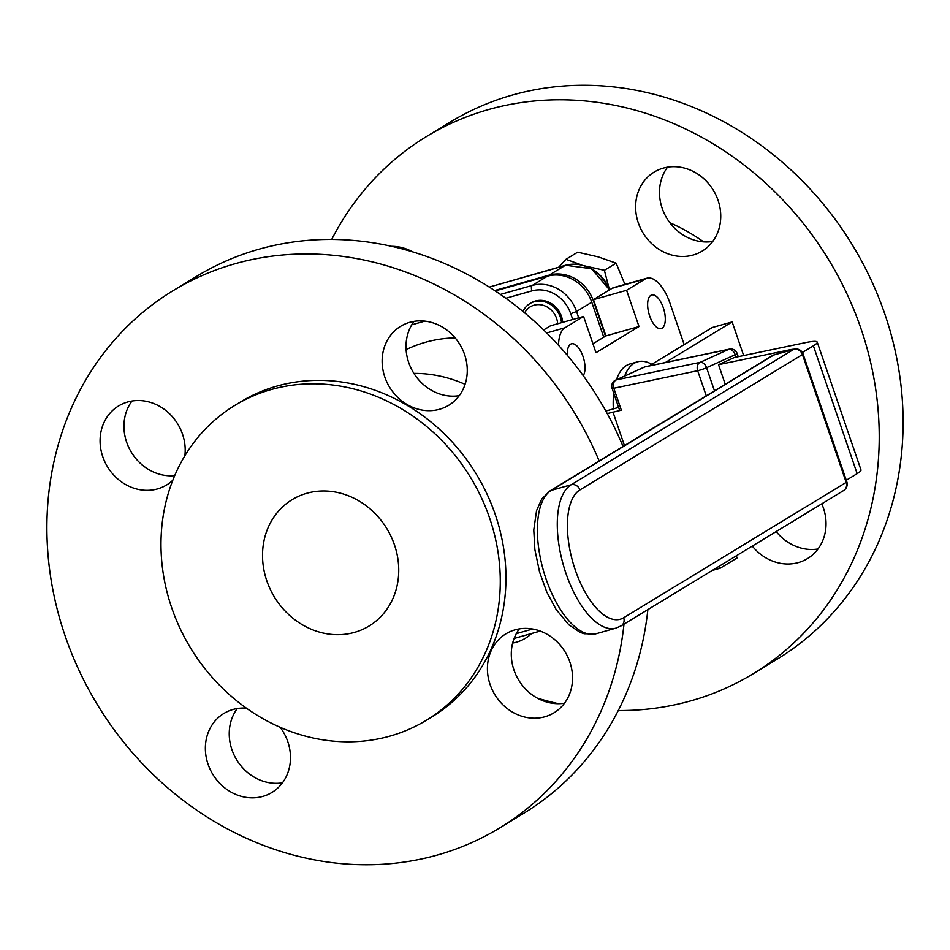 <?xml version="1.0" encoding="UTF-8"?>
<svg xmlns="http://www.w3.org/2000/svg" width="950" height="950" viewBox="0 0 950 950"><rect width="100%" height="100%" fill="white"/><g stroke="black" fill="none" stroke-linecap="round" stroke-linejoin="round"><path stroke-width="1.43" d="M846.296 480.237L857.149 473.634L813.39 345.824A46.158 5.071 -18.9 0 0 817.238 342.119A46.158 5.071 -18.9 0 0 805.22 342.689L734.374 357.509L718.544 364.693L789.391 349.873A23.073 2.529 161.1 0 1 794.153 349.22M802.382 352.521L813.39 345.824M817.238 342.119L860.997 469.929A46.158 5.071 161.1 0 1 857.149 473.634M718.544 364.693L725.254 384.287M719.494 566.034L720.231 568.195L737.093 557.947L736.357 555.774M665.416 362.52L732.153 321.931L743.66 355.561M651.831 364.301A71.618 31.766 74.2 0 0 637.628 361.808A71.618 31.766 74.2 0 0 624.708 375.998M637.628 361.808L629.981 363.969A71.618 31.766 74.2 0 0 616.491 379.727M613.712 393.062A71.618 31.766 74.2 0 0 613.344 408.916M663.278 307.646A17.456 7.742 74.2 0 0 651.724 294.999A17.456 7.742 74.2 0 0 649.658 315.934A17.456 7.742 74.2 0 0 661.212 328.593A17.456 7.742 74.2 0 0 663.278 307.646M583.229 375.654A17.456 7.742 74.2 0 0 583.015 356.476A17.456 7.742 74.2 0 0 571.461 343.817A17.456 7.742 74.2 0 0 567.447 355.49M684.178 344.624L670.094 303.501A34.913 15.485 74.2 0 0 646.986 278.196A34.913 15.485 74.2 0 0 645.228 278.967L626.596 290.296L639.018 326.562L596.006 352.723L583.585 316.457L564.965 327.786A34.913 15.485 74.2 0 0 558.541 345.337M583.585 316.457L550.501 325.803L543.649 329.971M646.986 278.196L613.89 287.541A34.913 15.485 74.2 0 0 612.133 288.313L593.501 299.642L605.922 335.908L592.954 343.793M455.145 337.891A143.355 127.514 -121.3 0 0 425.374 342.309A143.355 127.514 -121.3 0 0 406.113 349.659M522.951 311.481A21.992 19.57 58.7 0 1 529.898 303.62L531.062 302.908A21.992 19.57 58.7 0 1 561.462 316.35A21.992 19.57 58.7 0 1 562.685 322.359M529.898 303.62A21.992 19.57 58.7 0 1 534.256 301.72A21.992 19.57 58.7 0 1 560.31 317.051A21.992 19.57 58.7 0 1 561.509 322.691M557.674 323.772A19.036 16.934 -121.3 0 0 534.054 305.211A19.036 16.934 -121.3 0 0 524.649 312.883M603.761 337.226L591.779 302.231A37.394 33.262 -121.3 0 0 547.485 276.177L495.211 290.938M605.494 336.169L593.513 301.186A37.394 33.262 -121.3 0 0 549.219 275.132L494.617 290.546M549.219 275.132L565.286 265.359L489.262 287.09L550.501 269.764A4.619 2.054 74.2 0 0 550.264 269.871M558.612 267.33L565.939 259.338L581.103 264.777M624.946 284.418L616.134 263.162L598.191 256.892L577.695 252.189L565.939 259.338M586.162 266.238L604.378 270.311L609.389 289.429M616.134 263.162L604.378 270.311M609.116 290.142A37.394 33.262 -121.3 0 0 565.286 265.359A4.619 2.054 -105.8 0 1 565.523 265.252L591.553 268.731L609.544 289.881A36.658 32.609 -121.3 0 0 583.882 265.608M593.501 299.642L626.596 290.296M605.922 335.908L639.018 326.562M459.242 395.675A46.229 41.123 58.7 0 1 413.44 372.637A46.229 41.123 58.7 0 1 414.046 321.373M174.705 475.641A46.229 41.123 58.7 0 1 130.684 451.096A46.229 41.123 58.7 0 1 131.991 401.019M282.471 782.824A46.229 41.123 58.7 0 1 236.669 759.786A46.229 41.123 58.7 0 1 237.274 708.522M564.526 703.178A46.229 41.123 58.7 0 1 518.724 680.141A46.229 41.123 58.7 0 1 519.329 628.876M599.189 460.976A314.367 279.644 -121.3 0 0 235.101 263.732A314.367 279.644 -121.3 0 0 172.936 290.783A314.367 279.644 -121.3 0 0 79.396 671.127A314.367 279.644 -121.3 0 0 437.534 854.988A314.367 279.644 -121.3 0 0 499.7 827.937L523.569 813.414A314.367 279.644 -121.3 0 0 647.876 609.591M623.057 446.452A314.367 279.644 -121.3 0 0 258.982 249.209A314.367 279.644 -121.3 0 0 196.816 276.26L172.936 290.783M409.818 322.311A46.229 41.123 -121.3 0 0 400.686 326.289A46.229 41.123 -121.3 0 0 386.923 382.221A46.229 41.123 -121.3 0 0 439.589 409.26A46.229 41.123 -121.3 0 0 448.733 405.282A46.229 41.123 -121.3 0 0 462.496 349.351A46.229 41.123 -121.3 0 0 409.818 322.311M184.858 455.81A46.229 41.123 -121.3 0 0 127.763 401.957A46.229 41.123 -121.3 0 0 118.619 405.935A46.229 41.123 -121.3 0 0 104.868 461.866A46.229 41.123 -121.3 0 0 157.534 488.906A46.229 41.123 -121.3 0 0 166.678 484.928A46.229 41.123 -121.3 0 0 172.817 480.237M246.382 708.13A46.229 41.123 -121.3 0 0 233.047 709.46A46.229 41.123 -121.3 0 0 223.903 713.438A46.229 41.123 -121.3 0 0 210.152 769.369A46.229 41.123 -121.3 0 0 262.817 796.409A46.229 41.123 -121.3 0 0 271.961 792.431A46.229 41.123 -121.3 0 0 280.143 727.261M515.102 629.814A46.229 41.123 -121.3 0 0 505.958 633.793A46.229 41.123 -121.3 0 0 492.207 689.724A46.229 41.123 -121.3 0 0 544.872 716.763A46.229 41.123 -121.3 0 0 554.016 712.785A46.229 41.123 -121.3 0 0 567.768 656.854A46.229 41.123 -121.3 0 0 515.102 629.814M499.7 827.937A314.367 279.644 -121.3 0 0 624.008 624.114M426.407 720.242L432.084 716.787A184.264 163.911 -121.3 0 0 486.911 493.846A184.264 163.911 -121.3 0 0 276.996 386.08A184.264 163.911 -121.3 0 0 240.552 401.933L234.876 405.389A184.264 163.911 -121.3 0 0 180.037 628.33A184.264 163.911 -121.3 0 0 389.963 736.096A184.264 163.911 -121.3 0 0 426.407 720.242A184.264 163.911 -121.3 0 0 481.234 497.301A184.264 163.911 -121.3 0 0 271.308 389.536A184.264 163.911 -121.3 0 0 234.876 405.389M306.826 493.264A73.969 65.799 -121.3 0 0 292.196 499.617A73.969 65.799 -121.3 0 0 270.18 589.119A73.969 65.799 -121.3 0 0 354.457 632.379A73.969 65.799 -121.3 0 0 369.075 626.014A73.969 65.799 -121.3 0 0 391.091 536.513A73.969 65.799 -121.3 0 0 306.826 493.264M693.084 255.063A46.229 41.123 -121.3 0 0 702.216 251.085A46.229 41.123 -121.3 0 0 715.979 195.154A46.229 41.123 -121.3 0 0 663.314 168.114A46.229 41.123 -121.3 0 0 654.17 172.092A46.229 41.123 -121.3 0 0 640.407 228.024A46.229 41.123 -121.3 0 0 693.084 255.063M412.656 251.869A46.229 41.123 -121.3 0 0 391.566 246.323M512.668 643.043A46.229 41.123 -121.3 0 0 516.301 642.212A46.229 41.123 -121.3 0 0 525.445 638.234A46.229 41.123 -121.3 0 0 531.62 633.519M752.293 546.084A46.229 41.123 -121.3 0 0 798.368 562.566A46.229 41.123 -121.3 0 0 807.5 558.588A46.229 41.123 -121.3 0 0 821.786 503.809M618.284 710.541A314.367 279.644 -121.3 0 0 691.018 700.791A314.367 279.644 -121.3 0 0 753.184 673.74A314.367 279.644 -121.3 0 0 846.735 293.396A314.367 279.644 -121.3 0 0 488.597 109.535A314.367 279.644 -121.3 0 0 426.431 136.586A314.367 279.644 -121.3 0 0 331.716 239.459M537.344 698.131A314.367 279.644 -121.3 0 0 558.434 703.677M712.726 241.478A46.229 41.123 58.7 0 1 666.936 218.441A46.229 41.123 58.7 0 1 667.529 167.176M818.009 548.981A46.229 41.123 58.7 0 1 776.162 531.561M753.184 673.74L777.064 659.217A314.367 279.644 -121.3 0 0 870.604 278.873A314.367 279.644 -121.3 0 0 512.466 95.012A314.367 279.644 -121.3 0 0 450.3 122.063L426.431 136.586M703.617 241.87A184.264 163.911 -121.3 0 0 669.857 222.739M732.153 321.931L712.239 327.548L649.159 365.928M618.628 407.419L605.827 411.041M607.228 413.582L621.347 410.21A6.662 0.736 161.1 0 1 619.614 410.293L612.085 388.336A6.662 0.736 -18.9 0 0 613.819 388.253L621.347 410.21M612.952 411.968L624.471 445.598M643.684 367.448A6.662 4.382 65.6 0 1 644.242 367.116A6.662 4.382 65.6 0 1 644.848 366.914L616.241 379.917A6.662 4.382 -114.4 0 0 615.636 380.119L644.242 367.116A6.662 6.662 0 0 1 645.632 366.664A6.662 4.964 78.2 0 0 644.848 366.914L728.686 349.374A6.662 4.964 78.2 0 1 729.469 349.125L645.632 366.664M706.266 395.841L697.668 370.714A6.662 4.964 78.2 0 1 700.091 362.378L616.241 379.917A6.662 4.964 78.2 0 0 613.819 388.253L697.668 370.714A6.662 0.736 -18.9 0 0 699.627 370.215A6.662 0.736 -18.9 0 0 706.574 367.721L714.483 390.842M736.012 357.164L735.181 354.73A6.662 4.382 -114.4 0 0 728.686 349.374L700.091 362.378A6.662 4.382 65.6 0 1 706.574 367.721L735.181 354.73A6.662 0.736 -18.9 0 0 736.582 354.017A6.662 0.736 -18.9 0 0 737.129 353.483L738.233 356.701M712.203 570.463L720.231 568.195M575.284 569.964A67.961 30.139 74.2 0 0 623.687 617.726A7.398 6.579 58.7 0 1 621.158 625.848L615.909 628.14A75.359 33.416 -105.8 0 1 566.022 573.515A75.359 33.416 -105.8 0 1 571.164 484.761L793.678 349.41L773.775 355.027L551.261 490.378L571.164 484.761A7.398 6.579 58.7 0 1 579.928 489.915A67.961 30.139 74.2 0 0 575.284 569.964M623.687 617.726L846.201 482.374L802.441 354.564L579.928 489.915M596.006 633.769L584.214 633.757L580.011 632.296L568.896 624.863L556.011 609.283L546.713 591.862L539.588 572.09L534.862 549.492L533.781 529.874L536.572 510.601L541.714 499.059L549.801 491.019A7.398 6.579 58.7 0 1 551.261 490.378A75.359 33.416 74.2 0 0 544.683 574.762A75.359 33.416 74.2 0 0 596.006 633.769L615.909 628.14M803.059 353.97A7.398 7.398 0 0 0 794.046 349.244A7.398 3.277 -105.8 0 0 793.678 349.41A7.398 6.579 58.7 0 1 802.441 354.564A7.398 0.808 -18.9 0 0 803.059 353.97L846.818 481.781A7.398 0.808 161.1 0 1 846.201 482.374A7.398 6.579 58.7 0 1 843.671 490.497L621.158 625.848M789.604 350.503L789.391 349.873M413.915 373.397A134.318 119.486 58.7 0 1 465.084 384.322M572.743 319.521L570.748 313.726A32.763 29.153 -121.3 0 0 531.941 290.89L505.816 298.264M424.852 321.136L411.754 324.829M516.313 633.626L532.665 629.007M591.779 302.231L576.543 311.505L578.716 317.834M500.389 294.441L532.261 285.451L547.485 276.177M531.941 290.89A4.619 2.054 74.2 0 1 532.261 285.451A37.394 33.262 58.7 0 1 576.543 311.505L570.748 313.726M540.217 631.049L514.128 638.424M565.523 265.252L550.501 269.764M612.133 288.313L645.228 278.967M546.689 332.951L564.965 327.786M549.801 491.019L772.314 355.668A7.398 6.579 58.7 0 1 773.775 355.027A7.398 3.277 -105.8 0 1 774.143 354.861L794.046 349.244A7.398 3.277 -105.8 0 1 794.722 349.208M772.314 355.668A7.398 7.398 0 0 1 774.143 354.861A7.398 3.277 -105.8 0 1 774.547 354.813M514.104 638.459L540.277 631.073M615.636 380.119A6.662 6.662 0 0 0 612.085 388.336M737.129 353.483A6.662 6.662 0 0 0 729.469 349.125M843.671 490.497A7.398 7.398 0 0 0 846.818 481.781"/></g></svg>
